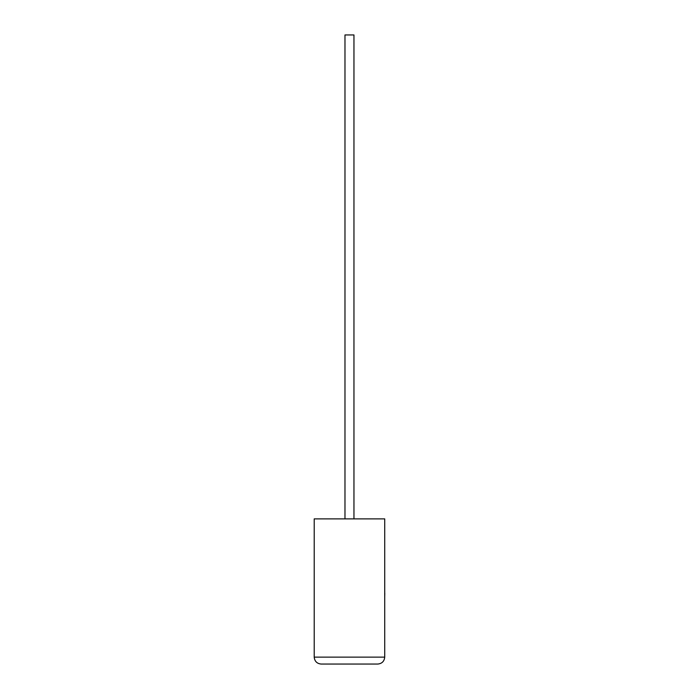 <?xml version="1.0" encoding="UTF-8"?>
<svg xmlns="http://www.w3.org/2000/svg" width="699" height="699" viewBox="0 0 699 699"><rect width="100%" height="100%" fill="white"/><g stroke="black" fill="none" stroke-linecap="round" stroke-linejoin="round"><path stroke-width="0.52" stroke-dasharray="3.5 2.62" d="M353.956 518.876L344.974 518.876L353.956 518.876L344.974 518.876L353.956 518.876L353.956 34.95L344.974 34.95L353.956 34.95L344.974 34.95L344.974 518.876M384.721 518.876L314.209 518.876L314.209 657.139L384.721 657.139L384.721 518.876M321.121 664.05L377.81 664.05M384.791 589.336L384.721 579.742L384.721 589.336M384.791 584.521L384.791 596.474L384.721 584.521M384.791 594.639L384.791 579.742L384.721 594.639M384.791 594.709L384.791 579.742L384.721 594.709M384.721 596.474L384.721 579.742"/><path stroke-width="1.05" d="M353.956 518.876L353.956 34.95L344.974 34.95L344.974 518.876M384.721 518.876L314.209 518.876L314.209 657.139C314.646 661.306 316.953 663.613 321.121 664.05L377.81 664.05C381.977 663.613 384.284 661.306 384.721 657.139L384.721 518.876M377.81 664.05C381.977 663.613 384.284 661.306 384.721 657.139L314.209 657.139C314.646 661.306 316.953 663.613 321.121 664.05M384.721 593.241L384.721 579.742M384.791 593.241L384.721 596.474"/></g></svg>
